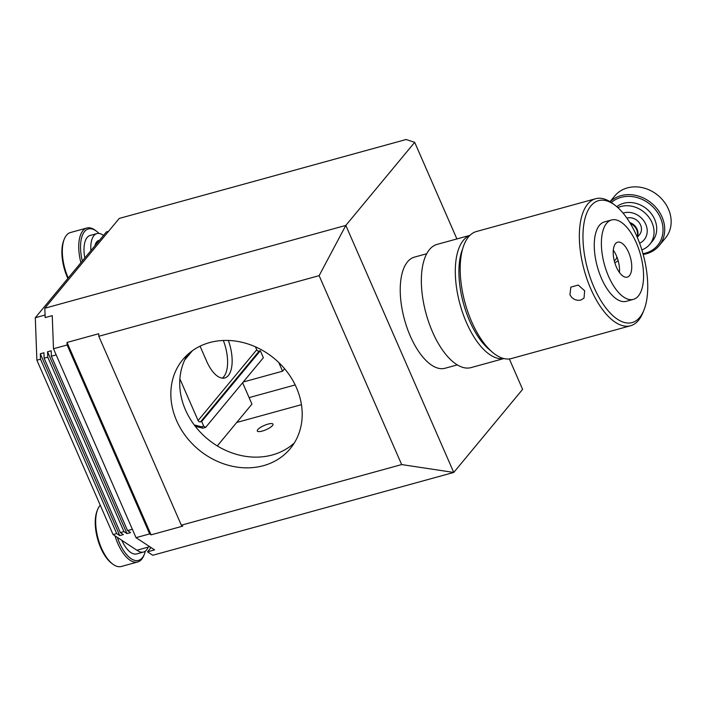 <?xml version="1.0" encoding="UTF-8"?>
<svg xmlns="http://www.w3.org/2000/svg" width="706" height="706" viewBox="0 0 706 706"><rect width="100%" height="100%" fill="white"/><g stroke="black" fill="none" stroke-linecap="round" stroke-linejoin="round"><path stroke-width="1.06" d="M98.716 333.726L98.805 336.277L181.345 525.193L182.766 526.129L151.084 534.848L149.654 533.904L67.123 344.996L67.026 342.445L98.716 333.726M151.084 534.848L67.026 342.445M149.654 533.904L136.02 537.663L154.588 549.877L147.519 551.818L152.752 555.269L453.755 472.446L401.661 464.574L181.345 525.193M509.326 358.948L522.608 389.359L453.755 472.446L345.825 225.408L44.822 308.231L45.175 317.568L52.244 315.626L53.488 348.746L67.123 344.996M53.488 348.746L136.02 537.663M98.805 336.277L319.13 275.658L401.661 464.574M296.432 387.647A69.762 59.225 39.6 0 1 290.237 448.645A69.762 59.225 39.6 0 1 198.73 449.74A69.762 59.225 39.6 0 1 182.801 359.628A69.762 59.225 39.6 0 1 242.785 342.481A69.762 59.225 39.6 0 1 296.432 387.647M272.498 425.559A8.56 2.312 156.4 0 1 264.132 430.475A8.56 2.312 156.4 0 1 257.302 431.013A8.56 2.312 156.4 0 1 264.22 425.471A8.56 2.312 156.4 0 1 272.993 424.156A8.56 2.312 156.4 0 1 272.498 425.559M44.822 308.231L119.235 218.436L406.091 139.514L414.687 142.321L456.897 238.946M147.519 551.818L151.058 547.547M319.13 275.658L345.825 225.408L414.687 142.321M294.305 442.98A69.762 59.225 39.6 0 1 207.608 439.017A69.762 59.225 39.6 0 1 187.619 354.571M45.078 315.035L35.3 317.726L106.421 231.903L108.556 231.312M35.3 317.726L36.888 360.192L113.075 534.574L136.876 550.239L149.751 546.691M132.357 529.271L127.557 530.585L130.61 532.598L126.983 533.586L123.938 531.583L120.32 532.58L123.365 534.583L119.746 535.58L116.702 533.577L113.075 534.574M36.888 360.192L40.516 359.195L40.313 353.759L43.931 352.762L44.134 358.198L47.752 357.201L47.549 351.773L51.176 350.776L51.379 356.212L56.171 354.889M228.356 340.451A30.04 13.652 -105.4 0 1 224.737 377.966A30.04 13.652 -105.4 0 1 206.637 361.225L200.063 346.161M192.376 350.723L184.716 359.954M179.889 378.875L198.095 420.547A1.977 1.677 -140.4 0 0 200.548 421.826L201.687 421.517L203.716 426.159L201.492 426.777L202.79 428.198L205.623 427.412L203.716 426.159M200.548 421.826L259.19 351.067A1.977 1.677 39.6 0 1 256.728 349.788L198.095 420.547M255.431 346.822L256.728 349.788M40.313 353.759L119.746 535.58M116.702 533.577L40.516 359.195M44.134 358.198L120.32 532.58M47.549 351.773L126.983 533.586M123.938 531.583L47.752 357.201M51.379 356.212L127.557 530.585M201.492 426.777L194.247 424.941M195.271 426.292L202.79 428.198M259.19 351.067L260.32 350.75L263.364 357.73L205.623 427.412M260.32 350.75L201.687 421.517M242.617 382.767L251.945 404.106L217.289 445.918M223.343 340.46A29.97 13.617 -105.4 0 1 223.793 376.704A29.97 13.617 -105.4 0 1 222.266 378.151M278.773 362.513L282.568 371.197L284.606 368.735M282.568 371.197L243.235 382.017M94.913 245.785A17.782 8.084 -105.4 0 1 98.814 240.437A17.782 8.084 -105.4 0 1 99.449 240.322M145.357 551.104A31.62 14.367 -105.4 0 1 144.377 554.184A31.62 14.367 -105.4 0 1 117.364 537.398M115.007 535.845A32.935 14.967 74.6 0 0 137.696 561.976A32.935 14.967 74.6 0 0 143.839 555.507L144.377 554.184M137.696 561.976L121.291 566.486A32.935 14.967 -105.4 0 1 112.713 564.076A32.935 14.967 -105.4 0 1 97.675 509.441A32.935 14.967 -105.4 0 1 100.252 505.222M148.136 547.141A24.904 11.314 -105.4 0 1 143.486 552.048L136.699 553.919A24.904 11.314 -105.4 0 1 121.829 540.328M97.675 509.441L97.146 510.765A31.62 14.367 74.6 0 0 111.574 563.212L112.713 564.076M143.486 552.048A24.904 11.314 -105.4 0 1 136.982 550.203M82.311 260.999A31.62 14.367 -105.4 0 1 85.364 230.685A31.62 14.367 -105.4 0 1 96.59 231.286A31.62 14.367 -105.4 0 1 99.008 233.43M96.59 231.286L95.451 230.421A32.935 14.967 74.6 0 0 86.873 228.012A32.935 14.967 74.6 0 0 83.758 229.803A32.935 14.967 74.6 0 0 80.899 262.694M68.235 277.988A32.935 14.967 -105.4 0 1 64.325 238.99A32.935 14.967 -105.4 0 1 67.352 234.313A32.935 14.967 -105.4 0 1 70.468 232.521L86.873 228.012M84.808 257.99A24.904 11.314 -105.4 0 1 87.782 236.801A24.904 11.314 -105.4 0 1 90.139 235.442L96.925 233.58A24.904 11.314 -105.4 0 1 103.482 235.451M64.325 238.99L63.787 240.314A31.62 14.367 74.6 0 0 67.855 278.446M95.036 245.644A17.659 8.022 -105.4 0 1 97.181 241.523A17.659 8.022 -105.4 0 1 98.849 240.561A17.659 8.022 -105.4 0 1 99.325 240.464M90.889 250.656A24.904 11.314 -105.4 0 1 94.569 234.93A24.904 11.314 -105.4 0 1 96.925 233.58M490.617 350.635A61.263 27.834 -105.4 0 1 462.642 248.944M469.869 235.442A63.902 29.034 74.6 0 0 463.392 240.269A63.902 29.034 74.6 0 0 462.509 312.396A63.902 29.034 74.6 0 0 503.74 358.542M469.958 235.354L437.129 244.382A63.902 29.034 74.6 0 0 429.451 249.606A63.902 29.034 74.6 0 0 429.019 323.048A63.902 29.034 74.6 0 0 471.034 367.605L503.863 358.569M426.706 253.745L414.457 257.116A57.645 26.193 74.6 0 0 407.53 261.829A57.645 26.193 74.6 0 0 407.141 328.069A57.645 26.193 74.6 0 0 445.045 368.258L457.285 364.896M584.647 290.766L584.021 298.082L580.782 300.112L577.684 300.35L574.516 299.45L571.789 297.517L569.936 294.808L570.836 287.157L578.232 285.056L584.647 290.766M615.05 205.287L612.773 203.566A65.879 29.934 74.6 0 0 595.608 198.73A65.879 29.934 74.6 0 0 584.224 270.186A65.879 29.934 74.6 0 0 630.555 325.757A65.879 29.934 74.6 0 0 642.831 312.829L643.907 310.181A63.24 28.734 -105.4 0 1 605.024 306.819A63.24 28.734 -105.4 0 1 583.359 228.073A63.24 28.734 -105.4 0 1 615.05 205.287A63.24 28.734 -105.4 0 1 636.671 235.892A63.24 28.734 -105.4 0 1 643.907 310.181M595.608 198.73L476.453 231.515A65.879 29.934 74.6 0 0 465.069 302.971A65.879 29.934 74.6 0 0 511.4 358.542L630.555 325.757M613.293 250.198A18.118 8.234 -105.4 0 1 616.364 255.651A18.118 8.234 -105.4 0 1 619.427 272.49M611.555 219.963L604.424 221.931A41.169 18.709 74.6 0 0 597.311 266.586A41.169 18.709 74.6 0 0 626.266 301.321L633.397 299.362A41.169 18.709 74.6 0 0 636.353 242.908A41.169 18.709 74.6 0 0 611.555 219.963A41.169 18.709 74.6 0 0 604.433 264.626A41.169 18.709 74.6 0 0 633.397 299.362M628.578 252.289A18.118 8.234 74.6 0 0 617.671 242.193A18.118 8.234 74.6 0 0 614.538 261.847A18.118 8.234 74.6 0 0 627.281 277.131A18.118 8.234 74.6 0 0 628.578 252.289M637.077 236.828A10.802 9.169 -140.4 0 0 636.68 229.759A10.802 9.169 -140.4 0 0 630.299 223.423M629.743 222.514A10.802 9.169 39.6 0 1 637.121 229.238A10.802 9.169 39.6 0 1 637.183 237.084M626.893 218.136A10.802 9.169 39.6 0 1 640.589 225.046A10.802 9.169 39.6 0 1 639.627 234.489L637.28 237.322M618.085 260.479A10.802 9.169 39.6 0 1 614.785 262.711M616.859 256.843A8.357 7.095 39.6 0 1 614.282 260.867M611.361 202.543A31.62 26.846 39.6 0 1 658.168 213.477A31.62 26.846 39.6 0 1 642.972 253.701M643.175 254.451A32.935 27.966 -140.4 0 0 659.069 245.723A32.935 27.966 -140.4 0 0 652.732 204.193A32.935 27.966 -140.4 0 0 610.143 201.748M610.019 201.669L614.794 195.915A32.935 27.966 39.6 0 1 657.992 195.403A32.935 27.966 39.6 0 1 665.511 237.948L659.069 245.723M616.806 206.708A24.904 21.136 39.6 0 1 648.417 210.45A24.904 21.136 39.6 0 1 652.441 241.125L649.776 244.347A24.904 21.136 39.6 0 1 641.851 249.898M623.063 213.106A17.659 14.985 39.6 0 1 643.157 219.972A17.659 14.985 39.6 0 1 644.19 239.722A17.659 14.985 39.6 0 1 639.61 243.235M617.865 207.635A24.904 21.136 39.6 0 1 647.49 215.506A24.904 21.136 39.6 0 1 649.776 244.347M295.187 384.938L249.103 397.619M236.722 422.47L301.436 404.67M184.69 360.016L192.429 350.679"/></g></svg>
